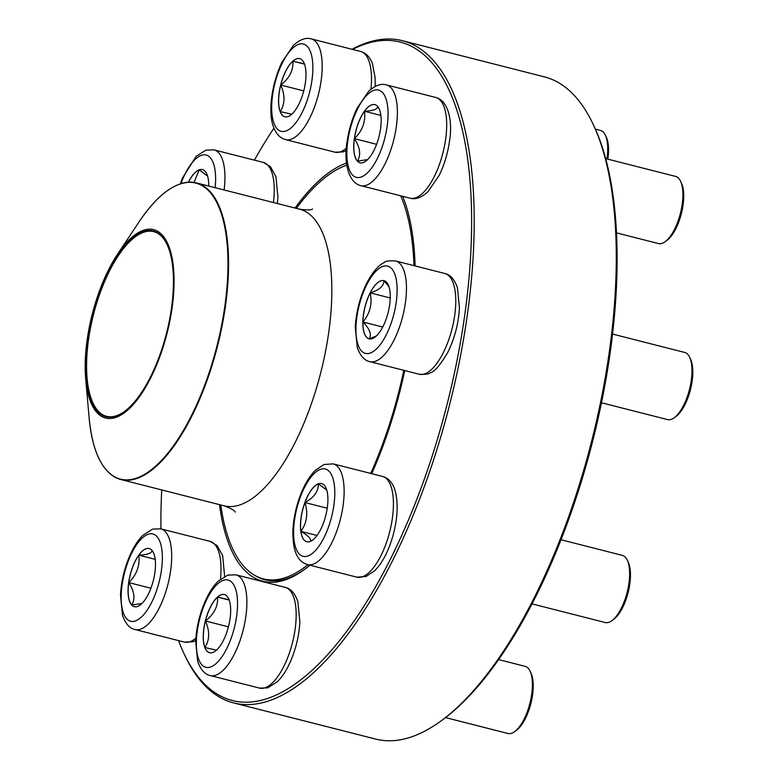 <?xml version="1.0" encoding="UTF-8"?>
<svg xmlns="http://www.w3.org/2000/svg" width="778" height="778" viewBox="0 0 778 778"><rect width="100%" height="100%" fill="white"/><g stroke="black" fill="none" stroke-linecap="round" stroke-linejoin="round"><path stroke-width="1.17" d="M352.035 49.286A341.688 135.703 104.3 0 1 402.265 40.67A341.688 135.703 104.3 0 1 449.46 405.28A341.688 135.703 104.3 0 1 233.643 702.923A341.688 135.703 104.3 0 1 185.038 655.815L184.075 653.783A339.762 134.934 -75.7 0 0 442.06 423.222A339.762 134.934 -75.7 0 0 352.531 49.413M233.643 702.923L375.745 739.1A341.688 135.703 -75.7 0 0 440.951 720.982A341.688 135.703 -75.7 0 0 591.562 441.457A341.688 135.703 -75.7 0 0 592.972 123.955A341.688 135.703 -75.7 0 0 544.367 76.857L402.265 40.67M161.736 489.936A339.762 134.934 -75.7 0 0 160.968 528.875M178.541 640.625A339.762 134.934 -75.7 0 0 184.075 653.783M273.963 128.098A339.762 134.934 -75.7 0 0 254.425 160.151M295.037 208.037A216.566 86.008 104.3 0 1 346.521 163.069M402.673 196.309A216.566 86.008 104.3 0 1 415.102 265.92M404.716 370.542A216.566 86.008 104.3 0 1 371.738 473.685M309.907 565.207A216.566 86.008 104.3 0 1 304.14 569.739A216.566 86.008 104.3 0 1 219.513 504.65M592.972 123.955L593.935 125.987A339.762 134.934 104.3 0 1 592.535 441.709A339.762 134.934 104.3 0 1 442.779 719.65L440.951 720.982M255.583 575.846A214.64 85.24 -75.7 0 0 264.997 579.795A214.64 85.24 -75.7 0 0 305.054 569.068M380.559 128.769A30.011 11.913 104.3 0 1 360.049 162.787A30.011 11.913 104.3 0 1 355.906 130.772A30.011 11.913 104.3 0 1 374.86 104.631A30.011 11.913 104.3 0 1 380.559 128.769M616.477 232.865L658.509 243.572A34.65 13.761 -75.7 0 0 665.122 241.734A34.65 13.761 -75.7 0 0 682.199 204.293A34.65 13.761 -75.7 0 0 680.546 181.196A34.65 13.761 -75.7 0 0 675.615 176.421L605.663 158.605M680.546 181.196L681.509 183.229A32.725 12.993 104.3 0 1 683.074 205.042A32.725 12.993 104.3 0 1 666.95 240.412L665.122 241.734M354.428 138.669A30.011 11.913 -75.7 0 0 357.481 161.143C361.128 154.89 360.107 147.392 354.428 138.669C362.422 130.772 365.777 121.631 364.493 111.254A30.011 11.913 -75.7 0 0 354.428 138.669L376.601 144.309M374.899 104.641A30.011 11.913 -75.7 0 0 364.493 111.254C373.508 110.787 377.875 109.144 377.602 106.314M377.768 106.586L379.363 109.29M367.663 159.568L357.481 161.143A30.011 11.913 -75.7 0 0 360.088 162.797M364.493 111.254L380.88 115.426M304.402 63.835A30.011 11.913 104.3 0 1 301.553 97.95A30.011 11.913 104.3 0 1 284.865 116.778A30.011 11.913 104.3 0 1 280.722 84.753A30.011 11.913 104.3 0 1 299.676 58.622A30.011 11.913 104.3 0 1 304.402 63.835M606.918 158.926A34.65 13.761 -75.7 0 0 605.887 136.432A34.65 13.761 -75.7 0 0 605.362 135.187A34.65 13.761 -75.7 0 0 600.431 130.403L595.374 129.119M605.362 135.187L606.325 137.22A32.725 12.993 104.3 0 1 606.821 138.396A32.725 12.993 104.3 0 1 607.871 159.169M291.838 114.269L280.226 111.585A30.011 11.913 -75.7 0 0 284.913 116.788M280.741 85.035A30.011 11.913 -75.7 0 0 280.226 111.585C285.049 103.98 285.225 95.13 280.741 85.035C289.435 78.267 293.481 70.312 292.878 61.17A30.011 11.913 -75.7 0 0 280.741 85.035L303.751 90.89M299.715 58.632A30.011 11.913 -75.7 0 0 292.878 61.17L304.49 63.854M292.878 61.17L304.509 64.136M188.412 182.198A30.011 11.913 104.3 0 1 199.071 169.857A30.011 11.913 104.3 0 1 202.426 169.585A30.011 11.913 104.3 0 1 208.737 186.068M194.082 182.451L199.158 169.876A30.011 11.913 -75.7 0 0 188.509 182.188M202.475 169.594A30.011 11.913 -75.7 0 0 199.158 169.876L207.58 176.052M400.67 195.803A214.154 85.055 104.3 0 1 413.721 260.056A214.154 85.055 104.3 0 1 413.964 265.629M403.782 370.309A214.154 85.055 104.3 0 1 370.727 473.432M307.952 564.711A214.154 85.055 104.3 0 1 263.402 578.89A214.154 85.055 104.3 0 1 220.826 504.98M296.35 208.368A214.154 85.055 104.3 0 1 346.803 165.169M173.883 273.321A97.211 38.608 104.3 0 1 135.1 402.382A97.211 38.608 104.3 0 1 85.706 379.061A97.211 38.608 104.3 0 1 117.468 254.338A97.211 38.608 104.3 0 1 173.883 273.321M173.261 274.021A95.869 38.073 104.3 0 1 124.266 411.659A95.869 38.073 104.3 0 1 92.738 314.448A95.869 38.073 104.3 0 1 166.92 244.156A95.869 38.073 104.3 0 1 173.261 274.021M124.548 411.455A95.286 37.84 104.3 0 1 106.635 416.318A95.286 37.84 104.3 0 1 93.467 314.633A95.286 37.84 104.3 0 1 153.655 231.63A95.286 37.84 104.3 0 1 167.066 244.467M128.662 582.557A30.011 11.913 104.3 0 1 149.172 548.539A30.011 11.913 104.3 0 1 153.315 580.563A30.011 11.913 104.3 0 1 134.361 606.704A30.011 11.913 104.3 0 1 128.662 582.557M152.08 550.503L153.674 553.197M141.975 603.485L131.793 605.06A30.011 11.913 -75.7 0 0 134.399 606.714M128.74 582.586A30.011 11.913 -75.7 0 0 131.793 605.06C135.44 598.807 134.419 591.309 128.74 582.586C136.733 574.689 140.089 565.548 138.805 555.161A30.011 11.913 -75.7 0 0 128.74 582.586L150.913 588.226M149.211 548.558A30.011 11.913 -75.7 0 0 138.805 555.161C147.82 554.704 152.196 553.061 151.914 550.231M138.805 555.161L155.192 559.343M204.818 647.49A30.011 11.913 104.3 0 1 207.668 613.385A30.011 11.913 104.3 0 1 224.356 594.557A30.011 11.913 104.3 0 1 228.499 626.572A30.011 11.913 104.3 0 1 209.545 652.713A30.011 11.913 104.3 0 1 204.818 647.49M445.531 717.588L508.005 733.498A34.65 13.761 -75.7 0 0 514.618 731.66A34.65 13.761 -75.7 0 0 529.604 704.44A34.65 13.761 -75.7 0 0 530.567 672.367A34.65 13.761 -75.7 0 0 530.042 671.113A34.65 13.761 -75.7 0 0 525.111 666.338L498.64 659.598M530.042 671.113L531.004 673.155A32.725 12.993 104.3 0 1 530.868 703.565A32.725 12.993 104.3 0 1 516.446 730.338L514.618 731.66M224.395 594.567A30.011 11.913 -75.7 0 0 217.558 597.105L229.17 599.789M216.517 650.204L204.906 647.52A30.011 11.913 -75.7 0 0 209.583 652.723M205.421 620.97A30.011 11.913 -75.7 0 0 204.906 647.52C209.729 639.915 209.904 631.065 205.421 620.97C214.115 614.192 218.161 606.237 217.558 597.105A30.011 11.913 -75.7 0 0 205.421 620.97L228.431 626.825M217.558 597.105L229.189 600.071M310.15 541.478A30.011 11.913 104.3 0 1 306.785 541.751A30.011 11.913 104.3 0 1 302.642 509.726A30.011 11.913 104.3 0 1 321.596 483.595A30.011 11.913 104.3 0 1 326.634 511.661A30.011 11.913 104.3 0 1 310.15 541.478M532.055 603.893L605.255 622.536A34.65 13.761 -75.7 0 0 609.125 622.225A34.65 13.761 -75.7 0 0 611.868 620.698A34.65 13.761 -75.7 0 0 627.136 592.35A34.65 13.761 -75.7 0 0 627.282 560.16A34.65 13.761 -75.7 0 0 622.351 555.375L561.035 539.767M627.282 560.16L628.245 562.193A32.725 12.993 104.3 0 1 628.109 592.603A32.725 12.993 104.3 0 1 613.686 619.376L611.868 620.698M321.645 483.605A30.011 11.913 -75.7 0 0 318.328 483.887A30.011 11.913 -75.7 0 0 304.957 502.569C314.04 497.56 318.494 491.336 318.328 483.887L326.75 490.062M312.853 539.913L310.578 541.303M310.228 541.498C311.803 539.329 308.691 535.954 300.901 531.374A30.011 11.913 -75.7 0 0 306.833 541.76M304.957 502.569A30.011 11.913 -75.7 0 0 300.901 531.374C306.902 522.952 308.253 513.344 304.957 502.569L327.227 508.238M300.901 531.374L317.006 535.478M382.941 326.614A30.011 11.913 104.3 0 1 369.132 338.819A30.011 11.913 104.3 0 1 364.989 306.795A30.011 11.913 104.3 0 1 383.943 280.654A30.011 11.913 104.3 0 1 382.941 326.614M601.482 402.771L667.592 419.605A34.65 13.761 -75.7 0 0 674.205 417.767A34.65 13.761 -75.7 0 0 683.541 405.513A34.65 13.761 -75.7 0 0 689.619 357.219A34.65 13.761 -75.7 0 0 684.698 352.444L612.549 334.073M689.619 357.219L690.582 359.261A32.725 12.993 104.3 0 1 684.844 404.871A32.725 12.993 104.3 0 1 676.024 416.434L674.205 417.767M370.211 292.878A30.011 11.913 -75.7 0 0 362.908 321.985C369.988 313.534 372.419 303.828 370.211 292.878C379.411 290.019 383.982 285.944 383.924 280.654A30.011 11.913 -75.7 0 0 370.211 292.878L390.235 297.974M383.982 280.673A30.011 11.913 -75.7 0 0 383.924 280.654L388.951 286.703M376.387 335.95L369.385 338.838M369.317 338.868C371.826 334.423 369.696 328.793 362.908 321.985A30.011 11.913 -75.7 0 0 369.171 338.829M362.908 321.985L382.727 327.032M347.776 141.119A45.046 17.894 -75.7 0 0 372.03 167.455A45.046 17.894 -75.7 0 0 382.552 92.553A45.046 17.894 -75.7 0 0 347.776 141.119M435.748 97.464C448.721 100.693 452.845 122.156 449.46 141.382C447.7 153.519 444.306 164.79 439.278 175.186L427.949 191.738C421.365 197.68 415.413 199.829 410.103 198.196A51.97 20.646 -75.7 0 0 445.629 139.281A51.97 20.646 -75.7 0 0 435.748 97.464L386.442 84.909A51.97 20.646 104.3 0 1 393.619 140.371A51.97 20.646 104.3 0 1 360.788 185.65C347.824 182.422 343.691 160.949 347.076 141.722C348.836 129.654 352.21 118.431 357.19 108.064L368.587 91.376C375.122 85.444 381.074 83.295 386.442 84.909M274.06 123.517A45.046 17.894 -75.7 0 0 309.702 91.736A45.046 17.894 -75.7 0 0 293.043 47.847A45.046 17.894 -75.7 0 0 274.06 123.517M370.931 89.275A51.97 20.646 -75.7 0 0 368.753 60.49A51.97 20.646 -75.7 0 0 360.564 51.455L311.258 38.9A51.97 20.646 104.3 0 1 318.435 94.362A51.97 20.646 104.3 0 1 285.614 139.632C280.187 138.114 276.239 134.088 273.739 127.543C268.216 114.862 270.52 86.173 282.015 62.055L293.403 45.367C299.938 39.435 305.89 37.286 311.258 38.9M346.21 150.611L343.049 151.914L334.919 152.187A51.97 20.646 -75.7 0 0 346.366 148.219M215.136 187.692A45.046 17.894 -75.7 0 0 205.227 154.841A45.046 17.894 -75.7 0 0 180.963 183.618M273.428 202.533A51.97 20.646 -75.7 0 0 263.324 162.417L214.018 149.862A51.97 20.646 104.3 0 1 224.122 189.978M312.493 209.049L312.513 209.039C311.258 210.138 306.97 210.196 299.647 209.214A153.042 60.781 104.3 0 1 331.545 277.979A153.042 60.781 104.3 0 1 298.285 435.981A153.042 60.781 104.3 0 1 224.122 505.826C230.774 508.306 234.518 510.407 235.345 512.128L235.335 512.109M180.195 183.948A153.042 60.781 104.3 0 1 196.357 182.908A153.042 60.781 104.3 0 1 228.255 251.683A153.042 60.781 104.3 0 1 194.986 409.685A153.042 60.781 104.3 0 1 120.833 479.52A153.042 60.781 104.3 0 1 107.14 470.885M85.706 379.061L89.13 417.874A152.751 60.665 -75.7 0 0 166.745 454.508A152.751 60.665 -75.7 0 0 227.672 251.712A152.751 60.665 -75.7 0 0 139.038 221.895L117.468 254.338M161.445 570.216A45.046 17.894 -75.7 0 0 137.191 543.88A45.046 17.894 -75.7 0 0 126.668 618.782A45.046 17.894 -75.7 0 0 161.445 570.216M195.706 640.537L192.574 641.831L184.415 642.113A51.97 20.646 -75.7 0 0 195.862 638.145M170.635 570.644A51.97 20.646 104.3 0 1 135.1 629.558C129.615 628.41 125.423 623.674 122.516 615.349L120.493 595.238C121.174 582.216 124.101 569.438 129.265 556.922C133.106 547.77 137.657 540.554 142.909 535.274L152.595 529.108L160.754 528.826A51.97 20.646 104.3 0 1 170.635 570.644M220.427 579.202A51.97 20.646 -75.7 0 0 210.06 541.381L160.754 528.826M235.16 587.818A45.046 17.894 -75.7 0 0 199.518 619.599A45.046 17.894 -75.7 0 0 216.167 663.488A45.046 17.894 -75.7 0 0 235.16 587.818M285.244 587.39C290.729 588.538 294.93 593.274 297.838 601.598L299.861 621.71C299.17 634.741 296.253 647.51 291.089 660.026C287.247 669.177 282.696 676.403 277.435 681.674L267.758 687.84L259.599 688.122A51.97 20.646 -75.7 0 0 288.502 655.504A51.97 20.646 -75.7 0 0 293.432 596.425A51.97 20.646 -75.7 0 0 285.244 587.39L235.938 574.835A51.97 20.646 104.3 0 1 244.127 583.87A51.97 20.646 104.3 0 1 239.196 642.949A51.97 20.646 104.3 0 1 210.284 675.567C204.799 674.419 200.607 669.683 197.7 661.358L195.677 641.247C196.357 628.225 199.285 615.447 204.449 602.931C208.29 593.779 212.841 586.563 218.093 581.283L227.779 575.117L235.938 574.835M320.273 469.426A45.046 17.894 -75.7 0 0 294.113 540.71A45.046 17.894 -75.7 0 0 328.199 527.873A45.046 17.894 -75.7 0 0 320.273 469.426M382.494 476.428C389.963 478.596 397.684 485.735 397.101 510.747C396.42 523.779 393.493 536.548 388.329 549.064C384.488 558.225 379.936 565.441 374.685 570.712L366.03 576.527L356.839 577.159A51.97 20.646 -75.7 0 0 362.655 576.692A51.97 20.646 -75.7 0 0 391.217 525.053A51.97 20.646 -75.7 0 0 382.494 476.428L333.179 463.873A51.97 20.646 104.3 0 1 340.365 519.334A51.97 20.646 104.3 0 1 307.534 564.604C300.055 562.436 292.343 555.298 292.917 530.285C293.607 517.263 296.525 504.484 301.689 491.968C305.53 482.817 310.082 475.601 315.343 470.32L323.988 464.515L333.179 463.873M366.915 284.398A45.046 17.894 -75.7 0 0 365.572 353.426A45.046 17.894 -75.7 0 0 397.111 291.39A45.046 17.894 -75.7 0 0 366.915 284.398M444.831 273.496C450.316 274.644 454.517 279.38 457.425 287.704L459.448 307.816C458.543 323.531 454.663 338.372 447.797 352.337C440.144 365.261 434.27 372.088 430.176 372.798C429.33 374.082 425.663 374.558 419.177 374.228A51.97 20.646 -75.7 0 0 443.1 353.095A51.97 20.646 -75.7 0 0 444.831 273.496L395.525 260.941A51.97 20.646 104.3 0 1 402.703 316.403A51.97 20.646 104.3 0 1 369.871 361.673C364.386 360.525 360.195 355.789 357.287 347.465L355.264 327.353C356.159 311.638 360.039 296.797 366.905 282.832C374.276 268.887 380.753 264.053 384.488 262.39C385.324 261.097 389 260.62 395.525 260.941M410.103 198.196L360.788 185.65M334.919 152.187L285.614 139.632M360.564 51.455C365.981 52.972 369.939 57.008 372.429 63.543L375.152 77.858L375.142 86.494M263.324 162.417L270.394 166.618L275.908 176.635L277.931 196.737L277.386 203.544M180.243 183.851L182.519 177.968L196.173 156.31L205.859 150.144L214.018 149.862M263.402 578.89L270.637 580.738M89.13 417.874C92.631 453.525 103.202 474.074 120.833 479.52L224.122 505.826M139.038 221.895C159.159 192.263 178.259 179.271 196.357 182.908L299.647 209.214M184.415 642.113L135.1 629.558M210.06 541.381L217.13 545.572L222.654 555.589L224.638 576.41M259.599 688.122L210.284 675.567M356.839 577.159L307.534 564.604M419.177 374.228L369.871 361.673"/></g></svg>
